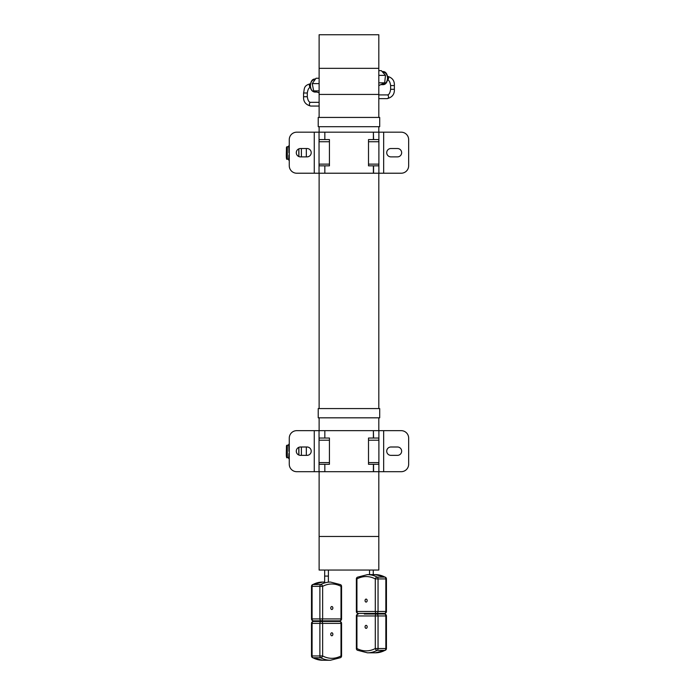 <?xml version="1.0" encoding="UTF-8"?>
<svg xmlns="http://www.w3.org/2000/svg" width="695" height="695" viewBox="0 0 695 695"><rect width="100%" height="100%" fill="white"/><g stroke="black" fill="none" stroke-linecap="round" stroke-linejoin="round"><path stroke-width="1.04" d="M319.118 471.697L319.118 536.471L378.81 536.471L319.118 536.471L319.118 570.048L378.81 570.048L378.81 471.697M378.81 117.438L378.81 34.75L319.118 34.75L319.118 68.327L378.81 68.327L319.118 68.327L319.118 94.433L378.81 94.433L319.118 94.433L319.118 117.438M378.81 85.572L384.674 82.835L385.482 75.373L381.32 70.647L378.81 70.647M378.81 82.835L384.674 82.835M378.81 75.373L385.482 75.373M319.118 78.248L316.034 78.248L312.264 83.6L313.654 90.889L319.118 92.826M319.118 90.889L313.654 90.889M319.118 83.6L312.264 83.6M318.223 126.69L379.705 126.69L379.705 117.438L318.223 117.438L318.223 126.69M318.223 417.825L379.705 417.825L379.705 408.573L318.223 408.573L318.223 417.825M298.798 447.337L298.841 455.025M306.33 455.355L306.321 446.998M298.077 447.745L298.833 447.745M286.575 447.745L286.575 455.051L286.575 447.745M289.268 456.155L289.268 448.77M289.268 458.813L288.616 458.387L288.894 455.885M288.981 458.813L289.268 456.25M288.616 458.387L288.573 457.631M288.946 448.901L288.712 444.409L289.085 443.983L289.268 447.563M288.712 444.409L288.79 445.929M288.712 457.536L287.322 457.631L287.322 445.156C286.088 445.556 286.609 444.991 286.34 451.802C286.201 456.58 286.531 458.526 287.322 457.631M288.911 453.514L288.799 456.737M288.868 447.372L288.929 451.272M286.714 451.985L286.575 448.058L286.714 451.985M378.888 440.204L368.506 440.204M329.43 440.204L319.04 440.204M319.04 462.592L329.43 462.592M368.506 462.592L378.888 462.592M298.798 148.869L298.841 156.557M306.33 156.879L306.321 148.522M298.077 149.269L298.833 149.269M286.575 149.269L286.575 156.584L286.575 149.269M289.268 157.687L289.268 150.302M289.268 160.345L288.616 159.92L288.894 157.417M288.981 160.345L289.268 157.782M288.616 159.92L288.573 159.164M288.946 150.433L288.712 145.941L289.085 145.516L289.268 149.086M288.712 145.941L288.79 147.462M288.712 159.068L287.322 159.164L287.322 146.688C286.088 147.088 286.609 146.515 286.34 153.334C286.201 158.113 286.531 160.059 287.322 159.164M288.911 155.046L288.799 158.269M288.868 148.904L288.929 152.804M286.714 153.517L286.575 149.581L286.714 153.517M378.888 141.737L368.506 141.737M329.43 141.737L319.04 141.737M319.04 164.124L329.43 164.124M368.506 164.124L378.888 164.124M314.27 471.697L296.73 471.697A7.463 7.463 0 0 1 289.268 464.234L289.268 438.119A7.463 7.463 0 0 1 296.73 430.657L314.27 430.657L314.27 471.697L401.197 471.697A7.463 7.463 0 0 0 408.66 464.234L408.66 438.119A7.463 7.463 0 0 0 401.197 430.657L378.888 430.657L378.888 471.697M397.471 455.355L390.903 455.355A4.179 4.179 0 0 1 386.724 451.177A4.179 4.179 0 0 1 390.903 446.998L397.471 446.998A4.179 4.179 0 0 1 401.649 451.177A4.179 4.179 0 0 1 397.471 455.355M319.031 468.491L319.031 462.957M319.04 462.74L319.04 468.708M314.27 430.657L319.04 430.657L319.04 463.139M319.04 468.308L319.04 471.697M319.04 438.041L329.43 438.041L329.43 464.303L319.04 464.303M378.888 464.303L368.506 464.303L368.506 438.041L378.888 438.041M319.04 430.657L324.834 430.657L324.834 438.041M373.389 438.041L373.389 430.657L373.571 438.041M373.571 430.657L378.888 430.657M373.571 464.303L373.571 471.697M373.389 464.303L373.389 471.697M307.034 455.355L300.466 455.355A4.179 4.179 0 0 1 296.287 451.177A4.179 4.179 0 0 1 300.466 446.998L307.034 446.998A4.179 4.179 0 0 1 311.212 451.177A4.179 4.179 0 0 1 307.034 455.355M373.389 430.657L324.834 430.657M314.27 173.22L296.73 173.22A7.463 7.463 0 0 1 289.268 165.766L289.268 139.643A7.463 7.463 0 0 1 296.73 132.18L314.27 132.18L314.27 173.22L401.197 173.22A7.463 7.463 0 0 0 408.66 165.766L408.66 139.643A7.463 7.463 0 0 0 401.197 132.18L378.888 132.18L378.888 173.22M397.471 156.879L390.903 156.879A4.179 4.179 0 0 1 386.724 152.7A4.179 4.179 0 0 1 390.903 148.522L397.471 148.522A4.179 4.179 0 0 1 401.649 152.7A4.179 4.179 0 0 1 397.471 156.879M319.031 170.023L319.031 164.489M319.04 164.272L319.04 170.24M314.27 132.18L319.04 132.18L319.04 164.672M319.04 169.841L319.04 173.22M319.04 139.573L329.43 139.573L329.43 165.836L319.04 165.836M378.888 165.836L368.506 165.836L368.506 139.573L378.888 139.573M319.04 132.18L324.834 132.18L324.834 139.573M373.389 139.573L373.389 132.18L373.571 139.573M373.571 132.18L378.888 132.18M373.571 165.836L373.571 173.22M373.389 165.836L373.389 173.22M307.034 156.879L300.466 156.879A4.179 4.179 0 0 1 296.287 152.7A4.179 4.179 0 0 1 300.466 148.522L307.034 148.522A4.179 4.179 0 0 1 311.212 152.7A4.179 4.179 0 0 1 307.034 156.879M373.389 132.18L324.834 132.18M378.81 98.629L387.219 98.629A1.868 1.321 -90 0 0 388.54 96.761A1.868 1.321 -90 0 0 387.219 94.902C388.887 95.015 390.025 93.147 390.625 89.299L390.625 85.572C390.025 81.723 388.887 79.864 387.219 79.977M384.978 650.338A1.937 1.286 -118 0 1 384.961 650.338A38.798 27.435 90 0 1 375.291 652.822L367.507 652.822A38.798 27.435 -90 0 0 377.168 650.338A1.937 1.286 -118 0 1 377.15 650.338L384.978 650.338A38.798 27.435 90 0 1 375.317 652.822L385.404 650.233A1.937 1.286 -118 0 1 384.978 650.338A1.937 1.373 -90 0 0 385.864 648.522L378.054 648.522L378.054 615.961L385.864 615.961A1.937 1.373 -90 0 0 384.474 614.015L364.302 614.015M386.437 615.961L385.864 615.961A1.937 1.373 -90 0 0 384.491 614.015L376.69 614.015A1.937 1.373 -90 0 1 378.054 615.961L385.847 615.961L385.864 648.522L378.037 648.522A1.937 1.373 90 0 1 377.168 650.338A1.937 1.286 -118 0 1 375.291 648.522A36.861 26.062 90 0 1 356.935 648.522A1.937 1.286 118 0 0 357.395 650.233L367.481 652.822A38.798 27.435 -90 0 0 377.15 650.338L384.961 650.338A1.937 1.373 -90 0 0 385.847 648.522L386.437 648.522L386.437 615.961A1.937 1.937 0 0 0 384.491 614.015L384.474 614.015M370.027 613.424L370.027 614.015L377.95 614.015L377.941 613.424M366.126 628.35A1.494 1.051 90 0 1 365.075 626.855A1.494 1.051 90 0 1 366.126 625.361A1.494 1.051 90 0 1 367.168 626.855A1.494 1.051 90 0 1 366.117 628.35A1.494 1.051 90 0 1 365.057 626.855A1.494 1.051 90 0 1 366.117 625.361M386.437 611.478L378.037 611.478A1.937 1.373 90 0 1 376.69 613.424L384.491 613.424A1.937 1.937 0 0 0 386.437 611.478L386.437 578.926L385.864 578.926L385.864 611.478L378.054 611.478L378.054 578.926L385.847 578.926A1.937 1.373 -90 0 0 384.961 577.111A38.798 27.435 90 0 0 375.291 574.617L367.507 574.617A38.798 27.435 -90 0 1 377.168 577.111A1.937 1.286 -62 0 1 377.168 577.111A1.937 1.373 90 0 1 378.054 578.926L385.864 578.926A1.937 1.373 -90 0 0 384.978 577.111A1.937 1.286 -62 0 1 385.404 577.215L375.317 574.617A38.798 27.435 90 0 1 384.978 577.111L377.168 577.111A38.798 27.435 -90 0 0 367.481 574.617L373.258 574.643L373.276 570.048M366.126 602.078A1.494 1.051 90 0 1 365.075 600.584A1.494 1.051 90 0 1 366.126 599.099A1.494 1.051 90 0 1 367.168 600.584A1.494 1.051 90 0 1 366.117 602.078A1.494 1.051 90 0 1 365.057 600.584A1.494 1.051 90 0 1 366.117 599.099M367.481 574.617L357.395 577.215A1.937 1.286 62 0 0 356.935 578.926A36.861 26.062 90 0 1 375.291 578.926A1.937 1.286 -62 0 1 377.15 577.111L384.961 577.111A1.937 1.286 -62 0 1 384.978 577.111M377.15 577.111A1.937 1.373 90 0 1 378.037 578.926L375.291 578.926L375.291 611.478L356.361 611.478A1.937 1.937 0 0 0 358.307 613.424L384.474 613.424A1.937 1.373 90 0 0 385.847 611.478A1.937 1.373 90 0 1 384.491 613.424M328.387 582.054L328.387 576.086L324.652 576.086L324.652 582.071L322.619 582.054A38.798 27.435 -90 0 0 312.95 584.538A1.937 1.286 62 0 1 312.976 584.538A1.937 1.373 90 0 0 312.064 586.354L319.874 586.354A1.937 1.373 -90 0 1 320.76 584.538A1.937 1.286 62 0 1 320.777 584.538A1.937 1.286 62 0 1 322.636 586.354A36.861 26.062 -90 0 1 341.002 586.354A1.937 1.286 -62 0 0 340.541 584.643L330.446 582.054A38.798 27.435 90 0 0 320.76 584.538L312.95 584.538A38.798 27.435 -90 0 1 322.636 582.054L324.652 582.054M319.118 106.057L310.708 106.057A1.868 1.321 90 0 1 309.397 104.198A1.868 1.321 90 0 1 310.708 102.33C309.049 102.443 307.911 100.575 307.303 96.735L303.567 96.735L303.567 93L307.303 93C307.911 89.16 309.049 87.292 310.708 87.405M320.786 657.765A1.937 1.373 -90 0 1 319.891 655.95L322.636 655.95A1.937 1.286 118 0 1 320.786 657.765A38.798 27.435 90 0 0 330.446 660.25L340.541 657.661A1.937 1.286 -118 0 0 341.002 655.95A36.861 26.062 -90 0 1 322.636 655.95L322.636 623.389A1.937 1.373 -90 0 0 321.264 621.452A1.937 1.373 90 0 0 319.874 623.389L341.566 623.389A1.937 1.937 0 0 0 339.629 621.452L313.454 621.452A1.937 1.373 90 0 0 312.064 623.389L319.891 623.389L319.874 655.95L312.064 655.95A1.937 1.373 90 0 0 312.95 657.765A1.937 1.286 118 0 1 312.524 657.661L322.619 660.25A38.798 27.435 -90 0 1 312.95 657.765A1.937 1.286 118 0 1 312.95 657.765L320.76 657.765A1.937 1.373 -90 0 1 319.874 655.95L312.081 655.95A1.937 1.373 90 0 0 312.976 657.765L320.786 657.765A1.937 1.286 118 0 1 320.76 657.765A38.798 27.435 90 0 0 330.429 660.25L322.619 660.25M331.81 632.789A1.494 1.051 -90 0 1 332.853 634.283A1.494 1.051 -90 0 1 331.81 635.777A1.494 1.051 -90 0 1 330.759 634.283A1.494 1.051 -90 0 1 331.819 632.789A1.494 1.051 -90 0 1 332.87 634.283A1.494 1.051 -90 0 1 331.819 635.777M330.429 582.054L330.446 582.054A38.798 27.435 90 0 0 320.786 584.538L312.976 584.538A1.937 1.373 90 0 0 312.081 586.354L319.891 586.354L319.874 618.915L311.499 618.915A1.937 1.937 0 0 0 313.436 620.852L339.603 620.852M322.619 582.054L312.524 584.643A1.937 1.286 62 0 1 312.95 584.538M331.81 606.526A1.494 1.051 -90 0 1 332.853 608.021A1.494 1.051 -90 0 1 331.81 609.506A1.494 1.051 -90 0 1 330.759 608.021A1.494 1.051 -90 0 1 331.819 606.526A1.494 1.051 -90 0 1 332.87 608.021A1.494 1.051 -90 0 1 331.819 609.506M319.891 623.389A1.937 1.373 90 0 1 321.264 621.452L313.454 621.452A1.937 1.373 90 0 0 312.081 623.389L319.891 623.389L319.891 655.95M313.454 620.852A1.937 1.373 -90 0 1 312.081 618.915L312.064 618.915A1.937 1.373 -90 0 0 313.436 620.852L339.629 620.852L333.079 620.852L333.079 621.452M328.431 621.452L328.431 620.852L325.156 620.852L325.156 621.452M378.81 464.303L378.81 462.592M378.81 440.204L378.81 438.041M378.81 430.657L378.81 417.825M378.81 408.573L378.81 173.22M378.81 165.836L378.81 164.124M378.81 141.737L378.81 139.573M378.81 132.18L378.81 126.69M382.841 83.843A5.795 4.092 -90 0 0 387.515 78.109A5.795 4.092 -90 0 0 382.841 72.376M382.893 71.568A6.542 4.622 90 0 1 387.463 79.1A6.542 4.622 90 0 1 382.893 84.651C389.174 84.938 389.174 71.281 382.893 71.568L382.137 71.568M314.957 79.777A5.795 4.092 90 0 0 310.569 87.136M310.596 87.344A6.542 4.622 -90 0 1 315.035 79.004C311.951 79.004 310.396 81.767 310.37 87.283C311.082 90.263 312.637 91.862 315.035 92.079A6.542 4.622 -90 0 1 310.596 87.344M298.911 455.051L298.885 447.302M301.413 455.355L301.395 446.998M286.8 452.367L286.349 450.43L286.8 452.367M298.911 156.584L298.885 148.834M301.413 156.879L301.395 148.522M286.8 153.899L286.349 151.962L286.8 153.899M383.666 430.657L383.666 471.697M324.834 464.303L324.834 471.697M383.666 132.18L383.666 173.22M324.834 165.836L324.834 173.22M387.549 76.302A1.868 1.321 90 0 1 388.54 78.109A1.868 1.321 90 0 1 387.549 79.916M390.625 89.299L394.36 89.299L394.36 85.572L390.625 85.572M357.395 650.233A1.937 1.937 0 0 1 356.361 648.522L356.935 648.522L356.935 615.961A1.937 1.373 -90 0 1 358.307 614.015A1.937 1.937 0 0 0 356.361 615.961L375.291 615.961L375.291 648.522L378.037 648.522A1.937 1.373 90 0 1 377.15 650.338M376.664 614.015A1.937 1.373 90 0 0 375.291 615.961L378.037 615.961A1.937 1.373 -90 0 0 376.664 614.015M378.037 648.522L378.037 615.961M385.847 615.961L385.847 648.522M357.395 577.215A1.937 1.937 0 0 0 356.361 578.926L356.935 578.926L356.935 611.478A1.937 1.373 -90 0 0 358.307 613.424M385.847 578.926L385.847 611.478M378.037 611.478A1.937 1.373 90 0 1 376.664 613.424A1.937 1.373 90 0 1 375.291 611.478L378.037 611.478L378.037 578.926M310.378 87.344A1.868 1.321 -90 0 1 309.397 85.537A1.868 1.321 -90 0 1 310.378 83.739M313.436 621.452A1.937 1.937 0 0 0 311.499 623.389L312.081 623.389L312.081 655.95L311.499 655.95A1.937 1.937 0 0 0 312.524 657.661M312.064 655.95L312.064 623.389M312.524 584.643A1.937 1.937 0 0 0 311.499 586.354L312.081 586.354L312.081 618.915L319.874 618.915A1.937 1.373 -90 0 0 321.246 620.852A1.937 1.373 -90 0 0 322.636 618.915L322.636 586.354L319.891 586.354A1.937 1.373 -90 0 1 320.786 584.538M312.064 618.915L312.064 586.354M339.629 621.452A1.937 1.373 90 0 1 341.002 623.389L341.002 655.95L341.566 655.95A1.937 1.937 0 0 1 340.541 657.661M330.446 660.25L322.636 660.25A38.798 27.435 -90 0 1 312.976 657.765M341.566 586.354L341.566 618.915L341.002 618.915L341.002 586.354L341.566 586.354A1.937 1.937 0 0 0 340.541 584.643M341.566 618.915A1.937 1.937 0 0 1 339.629 620.852A1.937 1.373 90 0 0 341.002 618.915L319.891 618.915A1.937 1.373 -90 0 0 321.264 620.852M319.891 586.354L319.891 618.915M381.381 84.651L382.893 84.651M315.504 79.004L315.035 79.004M316.816 92.079L315.035 92.079M288.66 445.156L287.322 445.156M288.66 146.688L287.322 146.688M369.54 570.048L369.54 574.617M394.36 85.572C394.647 80.681 392.267 77.571 387.219 76.242M394.36 89.299C394.647 94.19 392.267 97.3 387.219 98.629M378.81 94.902L387.219 94.902M385.404 650.233A1.937 1.937 0 0 0 386.437 648.522M386.437 578.926A1.937 1.937 0 0 0 385.404 577.215M367.481 652.822L375.291 652.822M356.361 648.522L356.361 615.961M375.291 574.617L373.276 574.617M373.293 613.424L373.293 614.015M364.336 613.424L364.336 614.015M356.361 611.478L356.361 578.926M328.405 576.086L328.405 570.048M324.678 576.086L324.678 570.048M310.708 83.678C303.194 85.572 304.653 88.891 303.567 93M307.303 96.735L307.303 93M303.567 96.735C303.281 101.618 305.661 104.728 310.708 106.057M319.118 102.33L310.708 102.33M311.499 623.389L311.499 655.95M319.465 620.852L319.465 621.452M311.499 586.354L311.499 618.915M341.566 623.389L341.566 655.95M319.118 464.303L319.118 462.592M319.118 440.204L319.118 438.041M319.118 430.657L319.118 417.825M319.118 408.573L319.118 173.22M319.118 165.836L319.118 164.124M319.118 141.737L319.118 139.573M319.118 132.18L319.118 126.69"/></g></svg>

